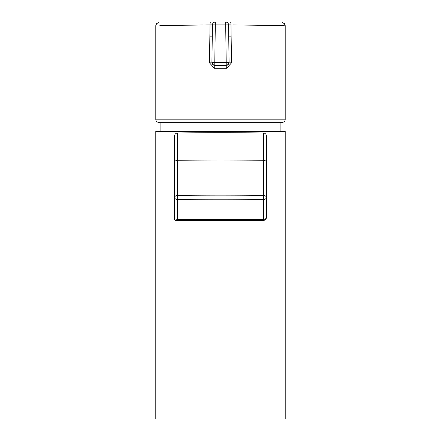 <?xml version="1.0" encoding="UTF-8"?>
<svg xmlns="http://www.w3.org/2000/svg" width="441" height="441" viewBox="0 0 441 441"><rect width="100%" height="100%" fill="white"/><g stroke="black" fill="none" stroke-linecap="round" stroke-linejoin="round"><path stroke-width="0.66" d="M285.211 131.335L155.789 131.335L155.789 418.95L285.211 418.95L285.211 131.335M282.323 122.708L158.677 122.708L156.285 121.429L155.8 119.831L285.2 119.831L284.715 121.429L282.323 122.708M226.674 68.25L226.812 65.748L226.211 65.185A2.878 2.878 0 0 0 229.088 62.269L228.736 36.873L231.134 36.835L231.531 62.831L226.674 68.25L214.326 68.25L209.469 62.831L210.021 24.939L159.879 25.506M284.219 25.567L232.914 24.944M282.929 25.539L283.326 25.55M229.088 62.313A2.878 2.878 0 0 0 229.088 62.269L228.565 24.883L230.979 24.939L231.134 36.835M160.133 25.501L165.232 25.407M177.061 25.22L202.871 24.972M206.509 24.955L209.833 24.939M209.866 36.835L212.264 36.873L211.912 62.352L212.435 24.883L210.021 24.939A2.878 0.463 89.8 0 1 210.478 22.061L215.307 22.05A2876.119 2876.119 0 0 1 225.693 22.05L225.946 22.05M229.088 62.269L226.211 62.313L225.687 24.928A2873.247 2873.247 0 0 0 215.313 24.928L214.789 62.313L226.211 62.313L226.211 65.185L214.789 65.185L214.188 65.748L226.812 65.748L229.243 62.876L231.531 62.831M225.704 22.05L215.302 22.05M211.245 22.061L210.478 22.061M226.25 65.235A2.878 2.844 -0.8 0 0 229.088 62.352M228.565 24.883A2.878 2.878 0 0 0 225.693 22.05L225.687 24.928L228.565 24.883A2.878 2.878 0 0 0 225.693 22.05A2876.119 2876.119 0 0 0 215.307 22.05A2.878 2.878 0 0 0 212.435 24.883A2.878 2.878 0 0 1 215.307 22.05L215.313 24.928L212.435 24.883M214.789 65.185A2.878 2.878 0 0 1 211.912 62.269L214.789 62.313L214.789 65.185M214.75 65.235A2.878 2.844 -179.2 0 1 211.912 62.352M209.469 62.831L211.757 62.876L214.188 65.748L214.326 68.25M230.522 22.061A2.878 0.463 90.2 0 1 230.979 24.939M177.502 219.359A2873.247 2201.031 180 0 0 220.5 219.601A2873.247 2201.031 180 0 0 263.498 219.359L263.498 199.459A2873.247 2201.031 180 0 0 177.502 199.459L177.502 219.359L175.298 220.357L174.625 219.679L174.625 135.894A2.878 2.878 0 0 1 177.458 133.022L177.458 195.407A2876.119 2203.236 0 0 1 220.5 195.159A2876.119 2203.236 0 0 1 263.542 195.407L263.542 133.022A2876.119 2876.119 0 0 0 177.458 133.022A2.878 2.878 0 0 0 174.625 135.894M266.375 182.381L266.375 161.869M266.375 135.894A2.878 2.878 0 0 0 263.542 133.022A2.878 2.878 0 0 1 266.375 135.894L266.375 217.507A2.878 1.847 180 0 1 263.498 219.359L263.531 220.384A2.878 2.878 0 0 0 266.375 217.507M263.542 133.022A2876.119 2876.119 0 0 0 177.458 133.022M266.375 162.486A2.878 2.205 180 0 0 263.542 160.281A2876.119 2203.236 180 0 0 220.5 160.033A2876.119 2203.236 180 0 0 177.458 160.281A2.878 2.205 180 0 0 174.625 162.486M177.458 195.407A2.878 2.205 180 0 0 174.625 197.612A2.878 1.847 180 0 0 177.502 199.459L177.458 195.407M263.542 195.407L263.498 199.459A2.878 1.847 180 0 0 266.375 197.612A2.878 2.205 180 0 0 263.542 195.407M280.9 122.708L280.9 131.335M160.1 122.708L160.1 131.335M282.383 22.712L284.384 23.577L285.2 25.589L285.2 119.831M158.633 22.712L156.616 23.577L155.8 25.589L155.8 119.831M175.298 220.357L263.531 220.384"/></g></svg>
